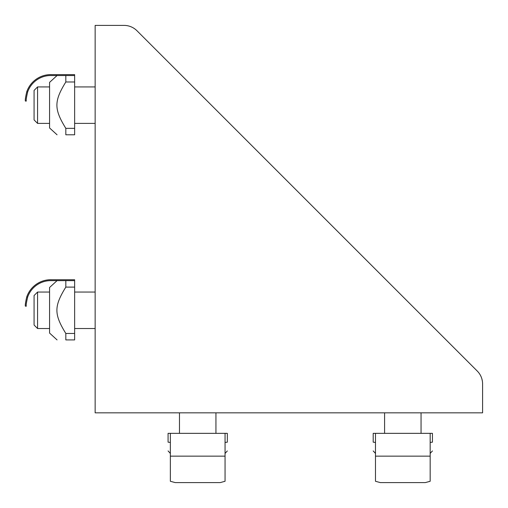 <?xml version="1.0" encoding="UTF-8"?>
<svg xmlns="http://www.w3.org/2000/svg" width="508" height="508" viewBox="0 0 508 508"><rect width="100%" height="100%" fill="white"/><g stroke="black" fill="none" stroke-linecap="round" stroke-linejoin="round"><path stroke-width="0.76" d="M482.587 383.927L482.587 412.839L95.148 412.839L95.148 25.4L124.06 25.4A18.231 18.231 0 0 1 136.957 30.74L477.247 371.037A18.231 18.231 0 0 1 482.587 383.927M481.813 378.65L482.34 380.93M136.957 30.74L477.247 371.037M37.567 123.4L37.567 86.931L34.074 90.43L34.074 119.907L37.567 123.4L49.568 123.4M74.638 123.4L95.148 123.4M37.567 328.517L37.567 292.049L34.074 295.542L34.074 325.018L37.567 328.517L49.568 328.517M74.638 328.517L95.148 328.517M384.588 433.349L384.588 412.839M26.321 101.067L25.413 101.067C25.032 100.451 25.463 97.409 26.702 91.948C25.463 97.409 25.032 100.451 25.413 101.067L26.321 101.067C25.927 100.444 26.378 97.403 27.667 91.948L26.702 91.948A25.406 25.406 0 0 1 51.848 74.625L74.638 74.625L74.638 75.54L51.848 75.54A24.498 24.498 0 0 0 27.667 91.948M57.067 134.791L49.568 127.959L49.568 82.379L57.067 75.54M65.824 75.54L65.824 81.985C53.937 101.27 53.937 109.068 65.824 128.346L65.824 134.791C53.937 134.791 53.937 134.791 65.824 134.791C53.937 134.791 53.937 134.791 65.824 134.791L74.638 134.791L74.638 128.346L65.824 128.346M74.638 128.346L74.638 81.985L65.824 81.985M74.638 81.985L74.638 75.54M26.321 306.178L25.413 306.178C25.032 305.562 25.463 302.527 26.702 297.066C25.463 302.527 25.032 305.562 25.413 306.178L26.321 306.178C25.927 305.556 26.378 302.52 27.667 297.066L26.702 297.066A25.406 25.406 0 0 1 51.848 279.743L74.638 279.743L74.638 280.651L51.848 280.651A24.498 24.498 0 0 0 27.667 297.066M57.067 339.909L49.568 333.07L49.568 287.49L57.067 280.651M65.824 280.651L65.824 287.103C53.937 306.381 53.937 314.179 65.824 333.464L65.824 339.909C53.937 339.909 53.937 339.909 65.824 339.909C53.937 339.909 53.937 339.909 65.824 339.909L74.638 339.909L74.638 333.464L65.824 333.464M74.638 333.464L74.638 287.103L65.824 287.103M74.638 287.103L74.638 280.651M170.358 456.14L225.057 456.14L225.057 481.286L220.186 482.6L175.228 482.6L170.358 481.286L170.358 433.349L168.078 433.349L168.078 442.163L170.358 442.443M225.057 456.14L225.057 433.349L170.358 433.349M168.078 442.163C168.078 454.05 168.078 454.05 168.078 442.163C168.078 454.05 168.078 454.05 168.078 442.163M225.057 433.349L227.336 433.349L227.336 442.163C227.336 454.05 227.336 454.05 227.336 442.163C227.336 454.05 227.336 454.05 227.336 442.163L225.057 442.443M375.475 456.14L430.168 456.14L430.168 481.286L425.304 482.6L380.34 482.6L375.475 481.286L375.475 433.349L373.196 433.349L373.196 442.163L375.475 442.443M430.168 456.14L430.168 433.349L375.475 433.349M373.196 442.163C373.196 454.05 373.196 454.05 373.196 442.163C373.196 454.05 373.196 454.05 373.196 442.163M430.168 433.349L432.448 433.349L432.448 442.163C432.448 454.05 432.448 454.05 432.448 442.163C432.448 454.05 432.448 454.05 432.448 442.163L430.168 442.443M95.148 86.931L74.638 86.931M49.568 86.931L37.567 86.931M95.148 292.049L74.638 292.049M49.568 292.049L37.567 292.049M179.476 412.839L179.476 433.349M215.938 412.839L215.938 433.349M421.056 412.839L421.056 433.349M225.057 453.422L227.336 450.926M170.358 453.422L168.078 450.926M430.168 453.422L432.448 450.926M375.475 453.422L373.196 450.926"/></g></svg>
